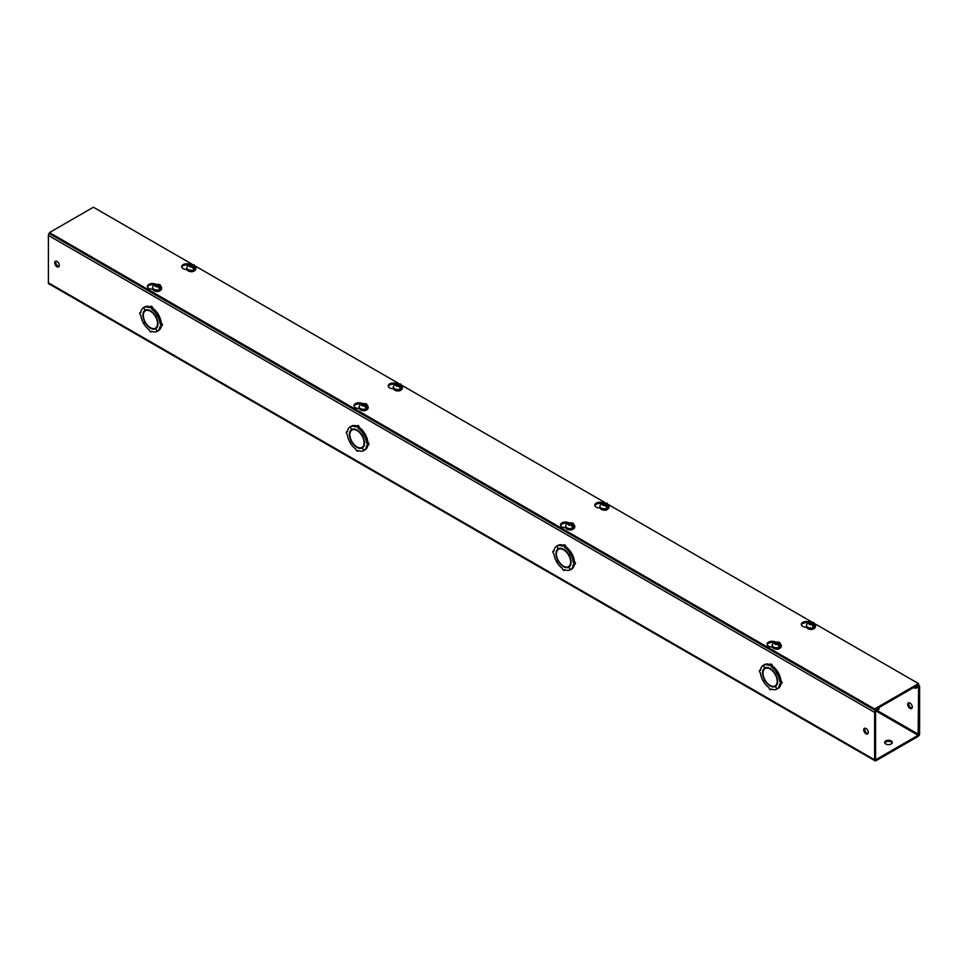 <?xml version="1.0" encoding="UTF-8"?>
<svg xmlns="http://www.w3.org/2000/svg" width="968" height="968" viewBox="0 0 968 968"><rect width="100%" height="100%" fill="white"/><g stroke="black" fill="none" stroke-linecap="round" stroke-linejoin="round"><path stroke-width="1.45" d="M186.836 269.479A4.937 2.856 180 0 1 183.109 268.644A4.937 2.856 180 0 1 181.669 266.623A4.937 2.856 180 0 1 184.38 264.082A4.937 2.856 180 0 1 189.547 264.325M181.766 267.192A4.937 2.856 180 0 1 188.155 265.05M152.605 289.238A4.937 2.856 180 0 1 148.878 288.404A4.937 2.856 180 0 1 147.426 286.395A4.937 2.856 180 0 1 150.149 283.842A4.937 2.856 180 0 1 155.316 284.096M147.535 286.952A4.937 2.856 180 0 1 153.924 284.81M393.383 388.725A4.937 2.856 180 0 1 389.668 387.89A4.937 2.856 180 0 1 388.216 385.881A4.937 2.856 180 0 1 390.939 383.328A4.937 2.856 180 0 1 396.094 383.582M388.313 386.438A4.937 2.856 180 0 1 394.714 384.296M359.152 408.496A4.937 2.856 180 0 1 355.425 407.661A4.937 2.856 180 0 1 353.986 405.64A4.937 2.856 180 0 1 356.696 403.099A4.937 2.856 180 0 1 361.863 403.353M354.082 406.209A4.937 2.856 180 0 1 360.471 404.067M599.942 507.982A4.937 2.856 180 0 1 596.215 507.147A4.937 2.856 180 0 1 594.775 505.127A4.937 2.856 180 0 1 597.486 502.586A4.937 2.856 180 0 1 602.653 502.828M594.872 505.695A4.937 2.856 180 0 1 601.261 503.554M565.699 527.741A4.937 2.856 180 0 1 561.985 526.907A4.937 2.856 180 0 1 560.533 524.898A4.937 2.856 180 0 1 563.255 522.345A4.937 2.856 180 0 1 568.41 522.599M560.629 525.455A4.937 2.856 180 0 1 567.03 523.313M806.489 627.228A4.937 2.856 180 0 1 802.774 626.393A4.937 2.856 180 0 1 801.322 624.384A4.937 2.856 180 0 1 804.033 621.831A4.937 2.856 180 0 1 809.2 622.085M801.419 624.941A4.937 2.856 180 0 1 807.808 622.799M772.258 646.999A4.937 2.856 180 0 1 768.531 646.164A4.937 2.856 180 0 1 767.092 644.144A4.937 2.856 180 0 1 769.802 641.602A4.937 2.856 180 0 1 774.969 641.845M767.188 644.712A4.937 2.856 180 0 1 773.577 642.57M874.612 710.088L918.523 684.739L918.523 683.602L874.612 708.963L874.612 710.088L49.477 233.712L49.477 232.574L93.388 207.213L191.93 264.107M195.463 266.139L398.489 383.364M402.01 385.397L605.036 502.61M608.557 504.643L811.595 621.867M815.116 623.9L918.523 683.602M874.612 708.963L49.477 232.574M885.805 743.993A3.799 2.19 180 0 1 884.691 742.444A3.799 2.19 180 0 1 887.039 740.411A3.799 2.19 180 0 1 891.189 740.895A3.799 2.19 180 0 1 892.302 742.444A3.799 2.19 180 0 1 889.955 744.477A3.799 2.19 180 0 1 885.805 743.993M884.825 743.013A3.799 2.19 180 0 1 887.511 741.452A3.799 2.19 180 0 1 891.189 742.02A3.799 2.19 180 0 1 892.169 743.013M908.964 702.792A3.243 1.863 -120 0 0 910.997 707.826A3.243 1.863 -120 0 0 912.05 708.128M910.017 703.095A3.243 1.863 -120 0 0 908.395 702.937A3.243 1.863 -120 0 0 907.899 705.539A3.243 1.863 -120 0 0 910.017 708.382A3.243 1.863 -120 0 0 911.626 708.552A3.243 1.863 -120 0 0 912.122 705.95A3.243 1.863 -120 0 0 910.017 703.095M57.003 266.732A3.243 1.863 60 0 1 54.886 263.877A3.243 1.863 60 0 1 55.382 261.287A3.243 1.863 60 0 1 57.003 261.445A3.243 1.863 60 0 1 59.121 264.3A3.243 1.863 60 0 1 58.625 266.89A3.243 1.863 60 0 1 57.003 266.732M59.036 266.478A3.243 1.863 60 0 1 57.983 266.164A3.243 1.863 60 0 1 55.95 261.13M865.997 733.792A3.243 1.863 60 0 1 863.88 730.949A3.243 1.863 60 0 1 864.376 728.347A3.243 1.863 60 0 1 865.997 728.505A3.243 1.863 60 0 1 868.115 731.36A3.243 1.863 60 0 1 867.618 733.962A3.243 1.863 60 0 1 865.997 733.792M868.03 733.538A3.243 1.863 60 0 1 866.977 733.236A3.243 1.863 60 0 1 864.944 728.202M150.076 306.796A13.697 7.901 60 0 0 144.861 306.868L143.615 307.582A13.697 7.901 60 0 1 149.362 307.727A1.525 0.883 60 0 1 149.677 307.025A1.525 0.883 60 0 1 150.439 307.11A1.525 0.883 60 0 1 151.516 308.974A13.697 7.901 60 0 1 157.252 315.459L155.739 316.342L157.252 315.459M149.677 307.025L150.911 306.312A1.525 0.883 60 0 1 151.673 306.384A1.525 0.883 60 0 1 152.75 308.248A13.697 7.901 60 0 1 158.498 314.733M356.635 426.041A13.697 7.901 60 0 0 351.408 426.114L350.174 426.84A13.697 7.901 60 0 1 355.909 426.973A1.525 0.883 60 0 1 356.224 426.283A1.525 0.883 60 0 1 356.986 426.356A1.525 0.883 60 0 1 358.063 428.219A13.697 7.901 60 0 1 363.799 434.705L362.286 435.6L363.799 434.705M356.224 426.283L357.47 425.569A1.525 0.883 60 0 1 358.233 425.642A1.525 0.883 60 0 1 359.297 427.505A13.697 7.901 60 0 1 365.045 433.991M563.182 545.299A13.697 7.901 60 0 0 557.967 545.371L556.721 546.085A13.697 7.901 60 0 1 562.469 546.23A1.525 0.883 60 0 1 562.783 545.529A1.525 0.883 60 0 1 563.545 545.613A1.525 0.883 60 0 1 564.61 547.477A13.697 7.901 60 0 1 570.358 553.962L568.845 554.846L570.358 553.962M562.783 545.529L564.017 544.815A1.525 0.883 60 0 1 564.78 544.887A1.525 0.883 60 0 1 565.856 546.751A13.697 7.901 60 0 1 571.592 553.236M769.741 664.544A13.697 7.901 60 0 0 764.514 664.617L763.28 665.343A13.697 7.901 60 0 1 769.015 665.476A1.525 0.883 60 0 1 769.33 664.786A1.525 0.883 60 0 1 770.092 664.859A1.525 0.883 60 0 1 771.169 666.722A13.697 7.901 60 0 1 776.905 673.208L775.392 674.103L776.905 673.208M769.33 664.786L770.564 664.072A1.525 0.883 60 0 1 771.327 664.145A1.525 0.883 60 0 1 772.404 666.008A13.697 7.901 60 0 1 778.151 672.494M49.477 233.155A2.093 1.21 120 0 0 48.4 235.418L874.612 712.424L874.612 759.82A2.093 1.21 -60 0 0 875.036 760.788A2.093 1.21 -60 0 0 876.088 760.679L918.124 736.406A2.093 1.21 -60 0 0 919.6 733.853L919.6 686.445A2.093 1.21 -60 0 0 919.164 685.489A2.093 1.21 -60 0 0 918.124 685.586L915.292 687.22L915.292 688.357L918.62 687.014L918.124 735.281L876.064 710.996M876.088 759.541L918.124 735.281M874.612 712.424A2.093 1.21 -60 0 1 876.088 709.859L878.908 708.225L878.908 709.362L875.592 711.855L875.592 759.263M48.4 235.418L48.4 282.813A2.093 1.21 120 0 0 48.836 283.781L875.036 760.788M158.546 314.842L155.787 316.427L158.546 314.842A13.697 7.901 60 0 1 161.293 323.058A1.525 0.883 60 0 1 162.297 324.401A1.525 0.883 60 0 1 162.055 325.611L160.821 326.337A1.525 0.883 60 0 1 160.059 326.252A13.697 7.901 60 0 1 157.312 331.298L155.739 328.696L157.252 331.334A13.697 7.901 60 0 1 151.516 331.189A1.525 0.883 60 0 1 151.202 331.891A1.525 0.883 60 0 1 150.028 331.479A1.525 0.883 60 0 1 149.362 329.943A13.697 7.901 60 0 1 143.615 323.457L145.442 322.392M161.22 326.095A13.697 7.901 60 0 1 158.546 330.584L157.312 331.298M157.3 326.99A10.043 5.796 60 0 1 156.695 327.438L155.461 328.152A10.043 5.796 60 0 1 150.778 327.849L151.25 328.067M154.759 328.454A10.648 6.147 -120 0 0 156.344 328.261M158.498 330.62L157.252 331.334M145.769 309.941A10.648 6.147 -120 0 0 144.813 311.212M143.385 314.443L143.349 314.963A10.043 5.796 60 0 1 145.418 310.764L146.652 310.05A10.043 5.796 60 0 1 147.354 309.748M365.105 434.087L362.334 435.673L365.105 434.087A13.697 7.901 60 0 1 367.852 442.303A1.525 0.883 60 0 1 368.844 443.646A1.525 0.883 60 0 1 368.614 444.869L367.368 445.582A1.525 0.883 60 0 1 366.606 445.51A13.697 7.901 60 0 1 363.859 450.556L362.334 447.918L363.799 450.58A13.697 7.901 60 0 1 358.063 450.447A1.525 0.883 60 0 1 357.749 451.136A1.525 0.883 60 0 1 356.575 450.725A1.525 0.883 60 0 1 355.909 449.2A13.697 7.901 60 0 1 350.174 442.715L351.989 441.65M367.779 445.353A13.697 7.901 60 0 1 365.105 449.83L363.859 450.556M363.859 446.236A10.043 5.796 60 0 1 363.242 446.696L362.008 447.41A10.043 5.796 60 0 1 357.337 447.095L357.797 447.325M361.318 447.712A10.648 6.147 -120 0 0 362.891 447.506M365.045 449.866L363.799 450.58M352.316 429.187A10.648 6.147 -120 0 0 351.36 430.457M349.932 433.7L349.896 434.221A10.043 5.796 60 0 1 351.965 430.01L353.211 429.296A10.043 5.796 60 0 1 353.901 428.993M571.652 553.345L568.894 554.93L571.652 553.345A13.697 7.901 60 0 1 574.399 561.561A1.525 0.883 60 0 1 575.391 562.904A1.525 0.883 60 0 1 575.161 564.114L573.927 564.828A1.525 0.883 60 0 1 573.165 564.755A13.697 7.901 60 0 1 570.418 569.801L568.845 567.2L570.358 569.837A13.697 7.901 60 0 1 564.61 569.692A1.525 0.883 60 0 1 564.296 570.394A1.525 0.883 60 0 1 563.122 569.983A1.525 0.883 60 0 1 562.469 568.446A13.697 7.901 60 0 1 556.721 561.96L558.548 560.895M574.327 564.598A13.697 7.901 60 0 1 571.652 569.087L570.418 569.801M570.406 565.494A10.043 5.796 60 0 1 569.801 565.941L568.555 566.655A10.043 5.796 60 0 1 563.884 566.353L564.356 566.57M567.865 566.958A10.648 6.147 -120 0 0 569.45 566.764M571.592 569.124L570.358 569.837M558.875 548.445A10.648 6.147 -120 0 0 557.907 549.715M556.491 552.946L556.443 553.466A10.043 5.796 60 0 1 558.524 549.267L559.758 548.553A10.043 5.796 60 0 1 560.448 548.251M778.212 672.591L775.441 674.176L778.212 672.591A13.697 7.901 60 0 1 780.958 680.806A1.525 0.883 60 0 1 781.95 682.15A1.525 0.883 60 0 1 781.708 683.372L780.474 684.086A1.525 0.883 60 0 1 779.712 684.013A13.697 7.901 60 0 1 776.965 689.059L775.441 686.421L776.905 689.083A13.697 7.901 60 0 1 771.169 688.95A1.525 0.883 60 0 1 770.855 689.639A1.525 0.883 60 0 1 769.681 689.228A1.525 0.883 60 0 1 769.015 687.703A13.697 7.901 60 0 1 763.28 681.218L765.095 680.153M780.886 683.856A13.697 7.901 60 0 1 778.212 688.333L776.965 689.059M776.953 684.739A10.043 5.796 60 0 1 776.348 685.199L775.114 685.913A10.043 5.796 60 0 1 770.431 685.598L770.903 685.828M774.424 686.215A10.648 6.147 -120 0 0 775.997 686.01M778.151 688.369L776.905 689.083M765.422 667.69A10.648 6.147 -120 0 0 764.466 668.961M763.038 672.203L763.002 672.724A10.043 5.796 60 0 1 765.071 668.513L766.305 667.799A10.043 5.796 60 0 1 767.007 667.496M913.78 687.474L915.292 688.357M151.177 311.236L150.778 310.97A10.648 6.147 60 0 1 155.739 316.342M152.75 308.248L151.516 308.974M145.139 310.22L143.615 307.582L145.139 310.22A10.648 6.147 60 0 1 150.088 310.571L150.088 311.067A10.043 5.796 60 0 0 145.418 310.764M142.913 314.721A10.648 6.147 60 0 1 145.091 310.244M145.394 322.32L143.554 323.36A13.697 7.901 60 0 1 140.82 315.144A1.525 0.883 60 0 1 139.815 313.801A1.525 0.883 60 0 1 140.058 312.579A1.525 0.883 60 0 1 140.82 312.664A13.697 7.901 60 0 1 143.554 307.618M145.091 322.489A10.648 6.147 60 0 1 142.913 315.507L143.349 315.762A10.043 5.796 60 0 0 150.088 327.45L150.088 327.946A10.648 6.147 60 0 1 145.139 322.574M155.739 328.696A10.648 6.147 60 0 1 150.778 328.346M155.787 328.672A10.648 6.147 60 0 0 157.953 324.195L157.53 323.953A10.043 5.796 60 0 1 155.461 328.152M161.293 323.058L160.059 323.772A1.525 0.883 60 0 1 161.051 325.115A1.525 0.883 60 0 1 160.821 326.337M157.312 315.556A13.697 7.901 60 0 1 160.059 323.772M155.787 316.427A10.648 6.147 60 0 1 157.953 323.409L157.929 322.925M150.778 311.466A10.043 5.796 60 0 1 157.53 323.155M357.736 430.482L357.337 430.228A10.648 6.147 60 0 1 362.286 435.6M359.297 427.505L358.063 428.219M351.686 429.477L350.114 426.864L351.686 429.477A10.648 6.147 60 0 1 356.647 429.828L356.647 430.324A10.043 5.796 60 0 0 351.965 430.01M349.46 433.966A10.648 6.147 60 0 1 351.638 429.502M351.941 441.565L350.114 442.606A13.697 7.901 60 0 1 347.367 434.402A1.525 0.883 60 0 1 346.375 433.059A1.525 0.883 60 0 1 346.604 431.837A1.525 0.883 60 0 1 347.367 431.909A13.697 7.901 60 0 1 350.114 426.864M351.638 441.747A10.648 6.147 60 0 1 349.46 434.765L349.896 435.007A10.043 5.796 60 0 0 356.647 446.696L356.647 447.192A10.648 6.147 60 0 1 351.686 441.819M362.286 447.942A10.648 6.147 60 0 1 357.337 447.591M362.334 447.918A10.648 6.147 60 0 0 364.512 443.453L364.077 443.199A10.043 5.796 60 0 1 362.008 447.41M367.852 442.303L366.606 443.017A1.525 0.883 60 0 1 367.61 444.36A1.525 0.883 60 0 1 367.368 445.582M363.859 434.814A13.697 7.901 60 0 1 366.606 443.017M362.334 435.673A10.648 6.147 60 0 1 364.512 442.654L364.476 442.17M357.337 430.724A10.043 5.796 60 0 1 364.077 442.412M564.284 549.739L563.884 549.473A10.648 6.147 60 0 1 568.845 554.846M565.856 546.751L564.61 547.477M558.234 548.723L556.721 546.085L558.234 548.723A10.648 6.147 60 0 1 563.194 549.074L563.194 549.57A10.043 5.796 60 0 0 558.524 549.267M556.019 553.224A10.648 6.147 60 0 1 558.197 548.747M558.5 560.823L556.66 561.864A13.697 7.901 60 0 1 553.914 553.648A1.525 0.883 60 0 1 552.922 552.304A1.525 0.883 60 0 1 553.151 551.082A1.525 0.883 60 0 1 553.914 551.167A13.697 7.901 60 0 1 556.66 546.121M558.197 560.992A10.648 6.147 60 0 1 556.019 554.011L556.443 554.265A10.043 5.796 60 0 0 563.194 565.953L563.194 566.449A10.648 6.147 60 0 1 558.234 561.077M568.845 567.2A10.648 6.147 60 0 1 563.884 566.849M568.894 567.175A10.648 6.147 60 0 0 571.059 562.698L570.636 562.456A10.043 5.796 60 0 1 568.555 566.655M574.399 561.561L573.165 562.275A1.525 0.883 60 0 1 574.157 563.618A1.525 0.883 60 0 1 573.927 564.828M570.418 554.059A13.697 7.901 60 0 1 573.165 562.275M568.894 554.93A10.648 6.147 60 0 1 571.059 561.912L571.035 561.428M563.884 549.969A10.043 5.796 60 0 1 570.636 561.658M770.843 668.985L770.431 668.731A10.648 6.147 60 0 1 775.392 674.103M772.404 666.008L771.169 666.722M764.793 667.98L763.22 665.367L764.793 667.98A10.648 6.147 60 0 1 769.741 668.331L769.741 668.827A10.043 5.796 60 0 0 765.071 668.513M762.566 672.47A10.648 6.147 60 0 1 764.744 668.005M765.047 680.068L763.22 681.109A13.697 7.901 60 0 1 760.473 672.905A1.525 0.883 60 0 1 759.481 671.562A1.525 0.883 60 0 1 759.711 670.34A1.525 0.883 60 0 1 760.473 670.413A13.697 7.901 60 0 1 763.22 665.367M764.744 680.25A10.648 6.147 60 0 1 762.566 673.268L763.002 673.51A10.043 5.796 60 0 0 769.741 685.199L769.741 685.695A10.648 6.147 60 0 1 764.793 680.322M775.392 686.445A10.648 6.147 60 0 1 770.431 686.094M775.441 686.421A10.648 6.147 60 0 0 777.619 681.956L777.183 681.702A10.043 5.796 60 0 1 775.114 685.913M780.958 680.806L779.712 681.52A1.525 0.883 60 0 1 780.704 682.864A1.525 0.883 60 0 1 780.474 684.086M776.965 673.317A13.697 7.901 60 0 1 779.712 681.52M775.441 674.176A10.648 6.147 60 0 1 777.619 681.157L777.582 680.673M770.431 669.227A10.043 5.796 60 0 1 777.183 680.915M605.762 505.768L605.762 504.546L606.512 504.981L608.073 507.377A4.537 2.614 -0 0 1 607.045 507.97L605.472 505.574L603.028 505.139L602.278 503.723L600.717 504.316M606.512 504.981L606.077 503.384L601.745 503.723L605.762 503.566L605.762 504.546M607.396 509.325L601.6 509.446M608.073 507.377L606.355 506.385M604.068 503.566L604.068 505.054L603.028 504.461M605.762 505.054L604.068 505.054M571.519 525.527L571.519 524.305L572.269 524.741L573.842 527.136A4.537 2.614 -0 0 1 572.802 527.729L571.241 525.334L568.797 524.91L568.047 523.494L566.474 524.075M572.269 524.741L571.834 523.144L567.514 523.482L571.519 523.337L571.519 524.305M573.153 529.085L567.357 529.206M573.842 527.136L572.124 526.144M569.825 523.337L569.825 524.825L568.797 524.22M571.519 524.825L569.825 524.825M812.309 625.013L812.309 623.791L813.06 624.227L814.62 626.623A4.537 2.614 -0 0 1 813.592 627.216L812.031 624.82L809.587 624.396L808.837 622.981L807.264 623.561M813.06 624.227L812.624 622.63L808.292 622.969L812.309 622.811L812.309 623.791M813.943 628.571L808.147 628.692M814.62 626.623L812.914 625.63M810.615 622.811L810.615 624.312L809.587 623.707M812.309 624.312L810.615 624.312M778.078 644.785L778.078 643.563L778.829 643.998L780.389 646.394A4.537 2.614 -0 0 1 779.361 646.987L777.788 644.591L775.344 644.156L774.594 642.74L773.033 643.333M778.829 643.998L778.393 642.401L774.061 642.74L778.078 642.583L778.078 643.563M779.712 648.342L773.916 648.463M780.389 646.394L778.671 645.402M776.384 642.583L776.384 644.071L775.344 643.478M778.078 644.071L776.384 644.071M364.972 406.282L364.972 405.06L365.722 405.495L367.283 407.891A4.537 2.614 -0 0 1 366.255 408.484L364.682 406.088L362.238 405.652L362.238 404.672L359.927 404.83M365.722 405.495L365.287 403.898L360.955 404.237L364.972 404.079L364.972 405.06M366.606 409.839L360.81 409.96M367.283 407.891L365.577 406.899M363.278 404.079L363.278 405.568L362.238 404.975M364.972 405.568L363.278 405.568M399.203 386.51L399.203 385.288L399.953 385.724L401.526 388.12A4.537 2.614 -0 0 1 400.486 388.712L398.925 386.317L396.481 385.893L395.731 384.477L394.157 385.058M399.953 385.724L399.518 384.127L395.198 384.465L399.203 384.308L399.203 385.288M400.837 390.068L395.041 390.189M401.526 388.12L399.808 387.127M397.509 384.308L397.509 385.809L396.481 385.204M399.203 385.809L397.509 385.809M158.413 287.024L158.413 285.802L159.163 286.238L160.736 288.633A4.537 2.614 -0 0 1 159.708 289.226L158.135 286.831L155.691 286.407L154.941 284.991L153.38 285.572M159.163 286.238L158.728 284.64L154.408 284.979L158.413 284.834L158.413 285.802M160.047 290.582L154.263 290.702M160.736 288.633L159.018 287.641M156.719 284.834L156.719 286.322L155.691 285.717M158.413 286.322L156.719 286.322M192.656 267.265L192.656 266.043L193.406 266.478L194.967 268.874A4.537 2.614 -0 0 1 193.939 269.467L192.366 267.071L189.922 266.636L189.171 265.22L187.611 265.813M193.406 266.478L192.971 264.881L188.639 265.22L192.656 265.063L192.656 266.043M194.29 270.822L188.494 270.943M194.967 268.874L193.261 267.882M190.962 265.063L190.962 266.551L189.922 265.958M192.656 266.551L190.962 266.551M874.612 759.82L48.4 282.813M918.62 734.409L877.068 710.427M601.164 509.192A4.562 2.638 180 0 1 599.833 507.329L601.297 509.471C605.097 510.922 607.65 510.209 608.957 507.329A4.562 2.638 180 0 1 606.137 509.773A4.562 2.638 180 0 1 601.164 509.192M602.278 502.961L607.166 503.275L608.957 506.143A4.562 2.638 180 0 1 606.137 508.575A4.562 2.638 180 0 1 601.164 508.006A4.562 2.638 180 0 1 599.833 506.143L601.043 503.675M605.472 505.574L602.713 505.32L602.278 503.723M566.933 528.964A4.562 2.638 180 0 1 565.59 527.1L567.054 529.242C570.866 530.694 573.419 529.98 574.726 527.1A4.562 2.638 180 0 1 571.906 529.532A4.562 2.638 180 0 1 566.933 528.964M568.047 522.732L572.935 523.047L574.726 525.902A4.562 2.638 180 0 1 571.906 528.346A4.562 2.638 180 0 1 566.933 527.766A4.562 2.638 180 0 1 565.59 525.902L566.8 523.446M571.241 525.334L568.482 525.092L568.047 523.494M807.723 628.45A4.562 2.638 180 0 1 806.38 626.586L807.844 628.728C811.644 630.18 814.209 629.466 815.504 626.586A4.562 2.638 180 0 1 812.696 629.019A4.562 2.638 180 0 1 807.723 628.45M808.825 622.218L813.713 622.521L815.504 625.389A4.562 2.638 180 0 1 812.696 627.833A4.562 2.638 180 0 1 807.723 627.252A4.562 2.638 180 0 1 806.38 625.389L807.59 622.932M812.031 624.82L809.272 624.578L808.837 622.981M773.48 648.209A4.562 2.638 180 0 1 772.149 646.346L773.614 648.487C777.413 649.939 779.966 649.225 781.273 646.346A4.562 2.638 180 0 1 778.453 648.79A4.562 2.638 180 0 1 773.48 648.209M774.594 641.978L779.482 642.292L781.273 645.16A4.562 2.638 180 0 1 778.453 647.592A4.562 2.638 180 0 1 773.48 647.023A4.562 2.638 180 0 1 772.149 645.16L773.359 642.691M777.788 644.591L775.029 644.337L774.594 642.74M360.374 409.706A4.562 2.638 180 0 1 359.043 407.843L360.507 409.984C364.307 411.436 366.86 410.722 368.167 407.843A4.562 2.638 180 0 1 365.347 410.287A4.562 2.638 180 0 1 360.374 409.706M361.488 403.474L366.376 403.789L368.167 406.657A4.562 2.638 180 0 1 365.347 409.089A4.562 2.638 180 0 1 360.374 408.52A4.562 2.638 180 0 1 359.043 406.657L360.253 404.188M364.682 406.088L361.923 405.834L361.488 404.249M394.617 389.947A4.562 2.638 180 0 1 393.274 388.083L394.738 390.225C398.55 391.677 401.103 390.963 402.41 388.083A4.562 2.638 180 0 1 399.59 390.515A4.562 2.638 180 0 1 394.617 389.947M395.731 383.715L400.619 384.018L402.41 386.885A4.562 2.638 180 0 1 399.59 389.33A4.562 2.638 180 0 1 394.617 388.749A4.562 2.638 180 0 1 393.274 386.885L394.484 384.429M398.925 386.317L396.166 386.075L395.731 384.477M153.827 290.461A4.562 2.638 180 0 1 152.496 288.597L153.948 290.739C157.76 292.191 160.313 291.477 161.62 288.597A4.562 2.638 180 0 1 158.8 291.029A4.562 2.638 180 0 1 153.827 290.461M154.941 284.229L159.829 284.544L161.62 287.399A4.562 2.638 180 0 1 158.8 289.843A4.562 2.638 180 0 1 153.827 289.263A4.562 2.638 180 0 1 152.496 287.399L153.694 284.943M158.135 286.831L155.376 286.589L154.941 284.991M188.058 270.689A4.562 2.638 180 0 1 186.727 268.826L188.191 270.967C191.991 272.419 194.544 271.706 195.851 268.826A4.562 2.638 180 0 1 193.031 271.27A4.562 2.638 180 0 1 188.058 270.689M189.171 264.458L194.06 264.772L195.851 267.64A4.562 2.638 180 0 1 193.031 270.072A4.562 2.638 180 0 1 188.058 269.503A4.562 2.638 180 0 1 186.727 267.64L187.937 265.171M192.366 267.071L189.607 266.817L189.171 265.22M918.196 684.92L919.164 685.489M140.058 312.579L140.892 312.107M151.202 331.891L152.024 331.407M346.604 431.837L347.439 431.353M357.749 451.136L358.584 450.652M553.151 551.082L553.986 550.611M564.296 570.394L565.13 569.91M759.711 670.34L760.545 669.856M770.855 689.639L771.69 689.155M608.957 506.143L608.957 507.329M599.833 506.143L599.833 507.329M574.726 525.902L574.726 527.1M565.59 525.902L565.59 527.1M815.504 625.389L815.504 626.586M806.38 625.389L806.38 626.586M781.273 645.16L781.273 646.346M772.149 645.16L772.149 646.346M368.167 406.657L368.167 407.843M359.043 406.657L359.043 407.843M402.41 386.885L402.41 388.083M393.274 386.885L393.274 388.083M161.62 287.399L161.62 288.597M152.496 287.399L152.496 288.597M195.851 267.64L195.851 268.826M186.727 267.64L186.727 268.826"/></g></svg>
